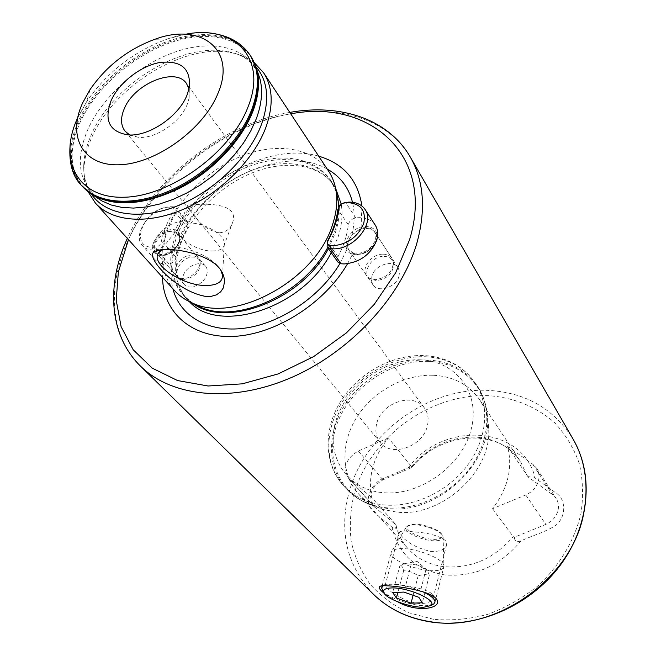 <?xml version="1.0" encoding="UTF-8"?>
<svg xmlns="http://www.w3.org/2000/svg" width="656" height="656" viewBox="0 0 656 656"><rect width="100%" height="100%" fill="white"/><g stroke="black" fill="none" stroke-linecap="round" stroke-linejoin="round"><path stroke-width="0.49" stroke-dasharray="3.28 2.46" d="M431.746 594.057L431.648 593.951C430.229 591.154 416.552 587.022 405.966 585.71C396.79 584.094 390.025 583.651 385.662 584.389L385.154 585.242L387.122 588.243C388.762 590.835 403.358 600.412 413.116 602.438C420.496 604.832 432.263 603.192 433.198 597.821L431.746 594.057M507.482 446.219L532.754 464.202L536.641 468.261C538.879 471.828 539.535 475.83 538.609 480.258C536.846 486.982 532.549 491.885 525.735 494.96L492.541 508.72C508.064 488.269 513.041 467.441 507.482 446.219L528.211 477.06L552.368 494.517L556.165 498.494C558.338 501.963 558.978 505.825 558.092 510.089C556.452 516.6 552.368 521.372 545.849 524.398L514.452 537.223L513.213 536.616C494.058 558.764 470.967 568.785 443.948 566.677C429.254 564.742 417.314 558.773 408.139 548.785C401.874 541.774 397.716 533.64 395.65 524.374L371.542 497.33C367.852 476.338 373.469 456.543 388.409 437.946L411.419 466.531L411.566 467.638L382.981 479.839C370.788 487.055 367.745 495.903 373.838 506.375L395.978 524.866C396.224 528.802 394.912 529.589 392.05 527.235C381.316 517.715 377.38 516.37 370.353 507.949C363.9 497.986 373.338 481.799 383.563 478.347L408.311 467.777C411.353 466.424 412.698 466.162 412.345 466.974L411.566 467.638M413.46 531.877C404.399 530.663 399.717 530.876 399.406 532.524L401.275 535.714C407.483 542.955 417.249 548.186 430.566 551.409C440.012 551.827 445.367 549.556 446.638 544.578L445.309 540.487C438.544 535.591 427.933 532.721 413.46 531.877M206.484 275.34C207.772 271.65 207.476 268.624 205.59 266.254C200.9 260.038 186.583 265.877 183.385 275.241C182.015 279.021 182.335 282.129 184.328 284.548C189.051 290.624 203.376 284.712 206.484 275.34M318.701 156.169C270.887 141.868 200.474 179.334 174.455 231.142C166.157 229.854 159.547 233.675 154.627 242.613C153.168 246.467 153.438 249.608 155.431 252.035C157.752 254.446 161.114 255.053 165.501 253.864L163.155 265.729L162.524 277.299M174.455 231.142L177.784 233.561L179.588 237.283L178.826 243.089L175.029 248.944L165.501 253.864M399.045 276.151L399.496 271.65L398.118 267.738C393.133 259.063 374.797 264.942 371.927 276.037L371.444 280.711L372.936 284.761C377.987 293.216 396.29 287.254 399.045 276.151M347.549 263.737L353.19 252.88L348.885 250.051L347.828 247.665L348.115 241.408L351.862 235.127L361.038 228.304L361.907 206.009M353.19 252.88C363.244 254.397 370.656 250.215 375.421 240.342L375.945 235.75L374.584 231.798C371.673 227.935 367.163 226.763 361.038 228.304M220.769 270.157L219.973 268.886C213.061 257.906 189.199 246.861 173.036 247.312L161.876 249.665M212.651 251.002C219.563 250.83 223.458 248.731 224.336 244.704L224.368 243.163C224.213 234.389 203.606 222.417 189.461 223.081C183.68 223.27 180.039 224.885 178.555 227.911L178.129 229.329C176.087 238.194 197.604 251.535 212.651 251.002M219.489 232.798C226.714 232.035 231.224 228.222 233.011 221.375C237.734 204.811 212.282 203.491 196.661 204.574C189.953 204.59 186.78 205.189 187.149 206.378L193.594 214.791C200.482 224.959 209.108 230.961 219.489 232.798M433.468 375.273C453.575 376.413 468.991 384.605 479.716 399.848C485.178 408.155 488.146 417.651 488.638 428.319C492.205 471.533 440.881 518.191 396.052 512L383.826 509.605C373.608 506.481 365.154 501.241 358.471 493.886C340.628 474.067 340.743 442.062 357.225 416.576C373.699 391.058 404.793 374.076 433.468 375.273M129.716 134.964L138.662 137.35C155.685 138.924 180.449 122.172 187.214 104.427L189.092 98.236L189.018 88.978M376.864 422.997C381.94 402.218 413.821 391.976 424.457 408.057C428.081 413.206 429.024 419.266 427.277 426.22C422.644 446.916 391.091 457.544 380.168 442.398C375.945 436.945 374.847 430.475 376.864 422.997M328.582 171.118C313.404 148.379 279.218 142.467 245.434 154.619C211.617 166.813 180.507 195.742 168.026 226.935C158.35 252.355 160.523 273.568 174.545 290.583M254.356 62.763C247.41 57.375 239.005 53.899 229.124 52.332C182.081 43.911 112.963 87.338 91.701 137.621C87.592 146.87 85.108 155.898 84.239 164.697C83.304 174.652 84.575 183.664 88.068 191.724M397.7 601.806L384.268 593.434M528.211 477.06C529.597 475.395 531.918 475.723 535.173 478.044L556.231 493.197C565.661 498.617 567.251 517.404 554.558 526.186C542.25 533.197 537.207 533.754 520.979 540.831C516.731 542.537 514.558 541.331 514.452 537.223M492.541 508.72L513.213 536.616M395.978 524.866L395.65 524.374M388.409 437.946L358.291 450.992C345.778 458.642 342.539 467.736 348.574 478.273L371.542 497.33M429.352 575.246L427.171 570.162L425.998 569.49C421.496 566.218 416.576 564.496 411.222 564.316L405.933 563.471L400.07 564.988C401.677 565.382 402.866 567.301 403.645 570.745C408.868 570.9 413.706 572.598 418.159 575.82L424.03 574.361L429.352 575.246L422.3 602.823M412.731 524.316C421.546 523.275 438.552 529.048 441.619 534.115C443.341 537.018 441.652 538.74 436.552 539.265C424.038 540.659 401.308 529.712 408.352 525.587L412.731 524.316M411.747 524.857C421.086 523.75 439.135 529.884 442.374 535.247L443.112 536.969C443.243 539.068 441.209 540.314 437.003 540.692C425.244 541.963 403.292 532.623 406.048 527.457L407.105 526.202L411.747 524.857M399.209 548.744C414.223 547.17 443.964 558.584 443.899 565.825L443.915 566.538C443.53 568.941 440.635 570.31 435.24 570.654C419.307 571.958 389.451 559.962 391.099 552.811L391.255 552.155C392.034 550.253 394.682 549.113 399.209 548.744M383.301 585.644L389.656 584.266C399.857 584.176 410.869 586.644 422.694 591.671M433.829 603.922L426.343 605.685C412.419 606.365 386.409 597.304 382.35 590.326M425.998 569.49L418.84 597.288M411.222 564.316L403.916 592.089M400.07 564.988L392.714 592.524M403.645 570.745L397.921 592.319M418.159 575.82L413.1 595.287M375.24 225.115C371.772 220.121 366.368 217.628 359.029 217.653L355.831 217.899C351.673 218.842 349.172 221.146 348.32 224.819C347.114 235.299 343.662 245.934 337.955 256.734L337.906 262.031M383.071 254.175C387.106 254.225 390.082 255.635 392.009 258.407L393.387 262.351C392.501 272.256 386.458 278.021 375.248 279.653L369.713 278.349L366.589 275.602C360.718 268.074 371.796 253.757 383.071 254.175M383.924 256.357C389.607 256.594 392.87 259.186 393.715 264.13C392.878 273.544 387.138 279.021 376.503 280.563L371.239 279.325C360.587 274.364 370.943 255.799 383.924 256.357M340.767 204.557L342.514 203.376M169.412 207.173C144.656 206.755 127.559 248.181 153.389 247.246L156.005 247.058C158.637 246.443 160.343 244.893 161.13 242.4C163.27 232.068 167.337 221.835 173.34 211.691C174.512 209.256 174.029 207.78 171.88 207.271L169.412 207.173M153.742 250.067C148.937 250.051 145.214 248.599 142.565 245.721C131.085 234.43 151.856 206.32 171.052 206.738L173.717 206.837L176.029 207.985L175.808 213.151C169.945 223.081 165.968 233.101 163.893 243.22C162.778 246.779 160.335 249.001 156.571 249.87L153.742 250.067M153.561 242.622C150.929 249.592 151.429 255.282 155.078 259.686C157.719 262.564 161.425 264.032 166.189 264.081L168.994 263.901C172.717 263.056 175.119 260.867 176.202 257.332C178.194 247.287 182.065 237.349 187.813 227.509L187.993 222.376L185.689 221.22L183.049 221.105C169.765 222.597 159.941 229.772 153.561 242.622C157.448 234.799 163.418 230.445 171.47 229.551C188.288 228.559 177.628 256.07 161.179 255.569C153.709 254.79 151.167 250.477 153.561 242.622M182.926 278.562L179.211 277.816L176.808 276.086C170.503 269.854 181.532 254.602 191.937 255.061L198.268 257.644L199.637 260.26C202.155 267.533 191.724 278.989 182.926 278.562M184.41 279.407L180.876 278.702C170.978 274.987 181.384 256.537 192.954 257.07C196.784 257.168 199.227 258.817 200.277 262.015C200.359 271.477 195.07 277.275 184.41 279.407M257.865 72.726C246.713 46.765 211.781 39.204 175.103 51.996C138.375 64.788 102.795 96.227 87.879 129.388C75.424 158.727 78.408 181.474 96.842 197.612M525.735 494.96L545.849 524.398M428.106 361.382C460.282 362.145 486.547 385.662 487.482 418.044C491.352 464.538 435.666 515.149 387.327 508.49L374.158 505.932C338.709 495.346 323.703 456.748 337.906 421.71C351.78 386.573 391.386 359.955 428.106 361.382M427.392 359.996C449.311 361.103 466.063 369.968 477.658 386.589C492.082 408.516 489.491 441.8 469.885 468.212C450.319 494.624 415.879 510.753 386.368 507.785C369.705 505.932 356.298 499.528 346.138 488.589C326.745 467.261 326.95 432.657 344.818 405.055C362.686 377.413 396.339 358.889 427.392 359.996M425.145 356.733C447.121 357.815 463.915 366.679 475.526 383.325C489.966 405.277 487.334 438.651 467.646 465.145C447.991 491.647 413.419 507.859 383.834 504.907C367.122 503.07 353.682 496.666 343.506 485.711C324.089 464.358 324.335 429.672 342.284 401.989C360.234 374.273 394.002 355.667 425.145 356.733M419.979 359.832C455.428 360.734 480.676 392.288 471.246 429.024C462.365 465.801 419.545 496.51 382.727 492.648C345.769 489.343 325.155 454.69 336.052 420.398C346.45 386.023 384.629 358.414 419.979 359.832M373.362 594.18C346.475 565.21 338.496 530.794 349.427 490.926C365.802 432.46 428.975 386.827 489.097 390.435C526.063 392.698 554.082 408.967 573.155 439.233M433.493 619.305L408.614 612.704C393.452 605.537 380.546 595.976 369.91 584.012C360.816 570.982 354.56 556.673 351.14 541.077C349.394 525.112 350.476 509.056 354.379 492.91C370.796 436.355 431.123 392.796 489.466 395.732C514.583 397.815 536.28 406.777 554.55 422.612C565.398 434.215 573.606 447.72 579.174 463.144C582.987 479.38 583.553 496.33 580.88 513.984C574.517 540.446 559.593 565.636 538.084 585.742C522.725 598.059 505.997 607.579 487.892 614.303C469.475 619.19 451.336 620.863 433.493 619.305M410.287 157.063C384.309 112.922 322.957 100.778 263.433 120.745C203.754 140.851 148.732 190.47 125.681 245.885C107.108 290.411 111.044 337.438 140.597 366.22M351.862 235.127C354.699 223.311 354.904 212.364 352.502 202.278M327.237 169.084C283.794 143.525 203.598 181.851 179.588 237.283M331.214 252.642L338.201 236.611C341.915 225.057 342.924 214.25 341.227 204.172M335.593 188.19L333.978 185.574C319.341 163.754 286.623 157.916 254.339 169.428C222.031 180.982 192.405 208.624 180.662 238.497C171.593 262.769 173.774 283.072 187.198 299.407L189.33 301.629M336.118 191.093L331.255 181.474C316.61 159.646 283.818 153.865 251.445 165.451C219.038 177.071 189.289 204.811 177.464 234.75C168.338 259.071 170.486 279.407 183.91 295.749L192.019 302.859M328.385 248.665L335.413 232.593C338.398 223.409 339.66 214.627 339.193 206.246M327.631 247.607L334.773 231.306C337.52 222.909 338.816 214.832 338.66 207.075M336.257 191.88C327.246 163.442 293.888 151.602 258.554 161.433C223.171 171.208 189.084 200.957 176.218 233.552C165.173 264.048 170.683 287.262 192.741 303.187M255.873 66.609C248.427 58.376 238.39 53.251 225.762 51.234C179.826 43.009 112.127 85.559 91.315 134.71C87.297 143.754 84.862 152.569 84.017 161.163C82.828 173.897 85.296 184.894 91.414 194.151M255.159 64.69C244.253 37.589 208.387 29.536 170.494 42.648C132.545 55.752 95.604 88.216 80.057 122.434C66.945 153.037 70.167 176.554 89.733 192.987M250.674 56.031C235.693 33.694 200.072 29.668 164.107 43.878C128.092 58.146 94.095 89.191 79.302 121.672C67.757 148.084 68.814 169.691 82.467 186.484M250.026 55.047C235.045 32.718 199.408 28.708 163.418 42.935C127.387 57.228 93.357 88.289 78.54 120.778C66.978 147.206 68.027 168.813 81.672 185.615M520.979 540.831C500.184 565.907 474.723 577.264 444.604 574.91C415.65 569.834 398.126 553.943 392.05 527.235M411.419 466.531C429.221 446.203 450.91 436.412 476.494 437.158C495.493 438.692 510.171 446.843 520.536 461.619L527.145 475.821M408.311 467.777C442.333 420.955 522.283 424.612 535.173 478.044M175.029 248.944C170.535 263.089 169.83 276.365 172.905 288.771M339.947 263.515L347.828 247.665M185.468 34.284L167.313 39.024C133.857 51.348 106.994 72.176 86.74 101.516L77.597 117.982M290.731 113.841C224.114 124.115 155.013 177.71 128.486 239.67M532.754 464.202L552.368 494.517L556.231 493.197M349.902 479.544L375.15 507.637M358.291 450.992L382.981 479.839L383.563 478.347M366.056 228.436C370.164 228.444 373.182 229.838 375.125 232.626C380.824 240.186 369.287 254.749 357.848 254.315C353.904 254.257 350.968 252.921 349.058 250.297C343.154 242.745 354.568 228.132 366.056 228.436M356.913 254.692C337.225 255.34 346.819 226.017 365.884 226.443C374.814 227.124 378.422 231.748 376.7 240.334C373.067 248.985 366.466 253.765 356.913 254.692M348.32 224.819L337.881 209.387M355.831 217.899L345.515 202.376M337.955 256.734L327.221 241.588M168.994 263.901L156.571 249.87L156.005 247.058M185.689 221.22L173.717 206.837L171.88 207.271M162.278 255.217L156.095 252.781C149.773 246.549 161.146 231.035 171.692 231.379L178.088 233.921C184.27 240.153 172.799 255.692 162.278 255.217M176.202 257.332L163.893 243.22L161.13 242.4M187.813 227.509L175.808 213.151L173.34 211.691M431.648 593.951L435.617 598.034M385.662 584.381L381.374 585.841M97.014 197.727L90.159 190.47C84.919 182.778 82.877 173.004 84.017 161.163L84.239 164.697M257.931 72.923L252.617 64.485C246.467 57.49 237.513 53.07 225.762 51.234L229.124 52.332M399.406 532.524L385.154 585.242M205.59 266.254L177.784 233.561M398.118 267.738L374.584 231.798M224.368 243.163L222.54 275.217M233.011 221.375L224.336 244.704M219.973 268.886L221.023 270.518M488.638 428.319L487.482 418.044C486.932 406.335 483.652 395.847 477.658 386.589L475.526 383.325C463.349 365.941 446.031 356.692 423.571 355.552C392.198 354.445 358.816 372.985 341.128 400.693C323.449 428.327 323.424 463.595 343.506 485.711L346.138 488.589C353.617 496.699 362.957 502.48 374.158 505.932L383.826 509.605M189.092 98.236L189.338 87.502M424.457 408.057L186.509 83.533M192.839 303.236L183.91 295.749L187.198 299.407C176.964 288.763 171.495 268.345 181.712 241.187C193.463 211.38 223.63 183.081 256.242 171.314C288.968 159.547 320.653 165.468 333.978 185.574L331.255 181.474L336.282 191.995M70.381 141.753L72.111 133.414L74.768 124.968L77.539 118.195L86.74 101.516L90.036 89.61M479.716 399.848L520.536 461.619C499.634 427.687 440.725 431.197 412.345 466.974M358.471 493.886L408.139 548.785C402.005 541.93 397.954 533.935 395.97 524.8M210.346 33.202C196.825 31.939 182.475 33.882 167.313 39.024L154.955 39.253M289.788 112.414C223.015 123.738 154.923 176.546 127.338 238.407M125.066 243.647L124.902 244.057M380.168 442.398L193.602 214.791M189.412 209.69L125.066 131.184M138.662 137.35L128.207 134.906M187.149 206.378L178.129 229.329M178.555 227.911L161.097 249.747M160.974 249.895L160.376 250.649M372.936 284.761L348.885 250.043M184.328 284.548L155.431 252.035M446.638 544.578L433.198 597.821M536.641 468.261L556.165 498.494M348.574 478.273L373.838 506.375M427.179 570.162L417.019 561.331L403.128 563.939M441.619 534.115L442.374 535.247M443.112 536.969L443.899 565.825M435.002 602.011L443.915 566.538M381.579 587.907L381.792 587.128M382.169 585.726L391.099 552.811M406.048 527.457L391.255 552.155M408.352 525.587L407.105 526.202M366.589 275.602L349.058 250.297C350.673 252.691 353.502 253.946 357.528 254.069C368.459 254.151 380.66 241.006 375.125 232.626L392.009 258.407M393.715 264.13L393.387 262.351M371.239 279.325L369.713 278.349M155.078 259.686L142.565 245.721M198.268 257.644L178.088 233.921C184.172 238.062 172.938 255.651 161.893 254.995L156.095 252.781L176.808 276.086M180.876 278.702L179.211 277.816M200.277 262.015L199.637 260.26M187.993 222.376L176.029 207.985"/><path stroke-width="0.98" d="M384.268 593.434L381.53 591.023C379.201 588.711 378.684 587.136 379.988 586.316C383.949 583.955 426.867 589.145 435.617 598.034L435.74 598.165C444.842 608.014 418.323 613.663 397.7 601.806M161.876 249.665L157.891 253.749C151.782 265.368 183.762 286.008 206.156 285.508C217.193 285.344 222.655 281.908 222.54 275.217L220.769 270.157M166.132 249.469C185.992 249.362 213.274 257.57 221.056 270.567L223.589 275.528L224.664 280.604L223.409 287.779L220.678 291.822L216.406 294.864L210.724 296.479L207.46 296.66C177.194 292.863 144.213 256.168 154.373 251.765C156.505 250.297 160.425 249.534 166.132 249.469M82.697 102.795C66.978 136.456 82.836 166.493 119.827 164.746C156.604 163.541 204.393 128.592 218.268 92.627C236.619 48.913 200.236 22.263 154.955 39.253C128.027 49.216 106.379 66.002 90.036 89.61L82.697 102.795M187.058 94.972L189.338 87.502C190.912 68.527 181.081 60.196 159.843 62.5C140.548 65.928 118.933 82.836 111.085 100.671C103.771 120.483 109.478 131.897 128.207 134.906C148.723 136.817 178.858 116.424 187.058 94.972M189.018 88.978L186.509 83.533C175.546 66.527 134.037 83.771 124.205 108.888C120.401 117.982 120.688 125.411 125.066 131.184L129.716 134.964M88.068 191.724L95.473 203.18L174.545 290.583C179.35 295.889 185.336 300.046 192.495 303.056C235.561 324.072 316.782 279.153 332.707 224.106C336.471 212.569 337.635 201.736 336.2 191.609C335.06 183.926 332.526 177.095 328.582 171.118L263.605 72.783L254.356 62.763M95.473 203.18C112.143 221.769 147.584 224.869 184.123 208.977C220.646 193.11 253.921 159.687 265.877 127.387C273.626 105.419 272.863 87.215 263.605 72.783M162.524 277.299C163.049 312.412 191.56 338.348 233.536 336.389C275.397 334.609 324.572 303.482 347.549 263.737M361.907 206.009C357.979 180.146 343.58 163.533 318.701 156.169M422.694 591.671C430.861 595.509 434.961 598.953 435.002 602.011L433.829 603.922L430.615 605.636L423.891 607.202C411.361 607.809 387.852 599.625 384.219 593.368C382.35 590.187 384.547 588.383 390.828 587.965C407.245 586.751 438.815 600.88 430.615 605.636M396.396 598.067L411.058 603.167L422.3 602.823L418.84 597.288L403.916 592.089L392.714 592.524L396.396 598.067L397.921 592.319M384.014 593.024L381.579 587.907L383.301 585.644M413.1 595.287L411.058 603.167M333.15 245.77C347.762 244.212 357.946 236.816 363.703 223.573C366.319 210.519 360.857 203.516 347.327 202.565L344.334 202.819C341.391 203.499 339.603 205.139 338.98 207.739C337.684 218.53 334.06 229.51 328.09 240.67C326.959 243.351 327.68 245 330.247 245.615L333.15 245.77M342.514 203.376L348.746 202.105C356.167 202.032 361.62 204.5 365.097 209.51C375.289 223.015 354.092 249.583 333.445 248.821L330.296 248.649L327.147 246.927L327.221 241.588C333.059 230.682 336.61 219.949 337.881 209.387L340.767 204.557M327.147 246.927L337.906 262.031L341.03 263.761L344.146 263.95C359.832 262.482 370.689 254.602 376.7 240.334C378.43 234.495 377.938 229.42 375.24 225.115L365.097 209.51M96.842 197.612L101.869 200.925L111.151 204.992L121.778 207.403L133.537 208.083L146.19 206.968L159.457 204.065L173.028 199.424L186.599 193.126L199.834 185.32L212.429 176.169L224.073 165.902L234.504 154.767L243.466 143.024L250.772 130.954L256.266 118.851C261.818 103.804 263.007 90.331 259.833 78.417L257.865 72.726M410.287 157.063L573.155 439.233C585.455 460.848 589.031 485.301 583.873 512.582C572.475 578.256 495.428 633.065 431.017 621.806C407.868 618.255 388.647 609.047 373.362 594.18L140.597 366.22C171.528 396.864 231.158 403.424 290.559 377.889C349.91 352.411 401.201 297.045 416.831 243.286C426.105 209.674 423.924 180.941 410.287 157.063C388.336 118.777 340.005 103.32 289.788 112.414M77.597 117.982C57.966 159.998 77.285 198.678 124.033 197.235C170.527 196.472 231.379 152.061 248.247 106.354C267.673 57.703 233.913 24.403 185.468 34.284M128.486 239.67L118.351 271.92L116.219 300.3L121.122 326.713L133.201 349.779L152.225 368.139L177.563 380.554L208.108 385.999L242.302 383.834L278.21 373.904L313.634 356.618L346.352 332.936L374.264 304.359L395.699 272.707L409.483 239.998C435.65 155.226 369.631 98.638 290.731 113.841M352.502 202.278C348.68 187.419 340.259 176.349 327.237 169.084M341.227 204.172L335.593 188.19M189.33 301.629C219.202 335.15 303.466 307.697 331.214 252.642M192.019 302.859C225.566 329.205 302.285 299.948 328.385 248.665M339.193 206.246L336.118 191.093M338.66 207.075L338.094 199.998L336.257 191.88M192.741 303.187L200.146 306.983C236.873 324.318 303.638 294.019 327.631 247.607M91.414 194.151C105.468 215.086 140.146 220.736 177.333 205.91C214.487 191.15 249.247 157.301 261.441 124.492C269.895 100.253 268.042 80.959 255.873 66.609M89.733 192.987L94.038 195.759C117.006 207.419 146.034 204.672 181.138 187.526C213.725 170.33 241.99 140.04 253.019 111.012C258.767 95.563 260.014 81.738 256.775 69.552L255.159 64.69M97.014 197.727L101.869 200.925L94.038 195.759L82.467 186.484C98.859 204.811 134.07 207.64 170.56 191.626C207.017 175.644 240.399 142.262 252.552 110.167C260.44 88.298 259.817 70.258 250.674 56.031L250.026 55.047C241.146 42.328 227.927 35.047 210.346 33.202M82.467 186.484L81.672 185.615C98.072 203.934 133.299 206.755 169.806 190.716C206.296 174.717 239.711 141.311 251.879 109.191C259.784 87.322 259.169 69.274 250.026 55.047M172.905 288.771C179.859 316.118 208.247 332.994 244.417 328.205C280.538 323.465 320.185 296.717 339.947 263.515M345.515 202.376L344.334 202.819M341.03 263.761L330.296 248.649L330.247 245.615M328.09 240.67L327.221 241.588M337.881 209.387L338.98 207.739M381.374 585.841L379.996 586.316M250.674 56.031L256.775 69.552L259.833 78.417L257.931 72.923M573.155 439.233C594.041 475.1 589.539 526.801 559.33 566.489C529.162 606.185 476.576 628.62 431.443 622.068C408.171 618.493 388.811 609.194 373.362 594.18M140.597 366.22C110.298 336.7 106.231 288.812 124.902 244.057M81.672 185.615C72.07 176.152 68.306 161.532 70.381 141.753M127.338 238.407L125.066 243.647M161.745 249.682L154.373 251.765M160.376 250.649L157.891 253.749M381.792 587.128L382.169 585.726"/></g></svg>
